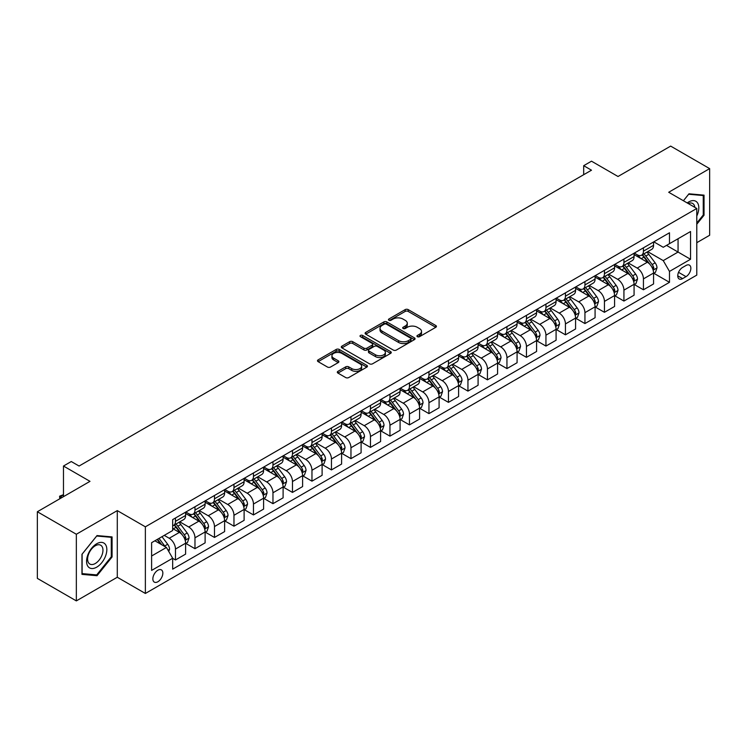 <?xml version="1.0" encoding="UTF-8"?>
<svg xmlns="http://www.w3.org/2000/svg" width="747" height="747" viewBox="0 0 747 747"><rect width="100%" height="100%" fill="white"/><g stroke="black" fill="none" stroke-linecap="round" stroke-linejoin="round"><path stroke-width="1.12" d="M417.377 336.692A1.513 0.878 0 0 0 419.515 336.692L435.79 327.298A2.166 1.251 0 0 0 436.425 326.42A2.166 1.251 0 0 0 435.79 325.533L408.226 309.622A2.166 1.251 0 0 0 405.163 309.622L388.898 319.016A1.513 0.878 0 0 0 388.449 319.632A1.513 0.878 0 0 0 388.898 320.248A1.513 0.878 0 0 0 391.045 320.248L393.146 319.034A6.928 3.996 0 0 1 402.941 319.034L405.238 320.36A6.928 3.996 0 0 1 407.274 323.19A6.928 3.996 0 0 1 405.238 326.019L403.137 327.233A1.513 0.878 0 0 0 402.689 327.849A1.513 0.878 0 0 0 403.137 328.475A1.513 0.878 0 0 0 405.285 328.475L407.386 327.251A6.928 3.996 0 0 1 417.181 327.251L419.478 328.577A6.928 3.996 0 0 1 421.513 331.407A6.928 3.996 0 0 1 419.478 334.236L417.377 335.459A1.513 0.878 0 0 0 416.929 336.075A1.513 0.878 0 0 0 417.377 336.692L417.377 335.459M157.85 581.764A7.059 4.071 120 0 0 162.463 575.535A7.059 4.071 120 0 0 161.38 569.886A7.059 4.071 120 0 0 157.85 570.232A7.059 4.071 120 0 0 153.238 576.451A7.059 4.071 120 0 0 154.321 582.109A7.059 4.071 120 0 0 157.85 581.764M337.952 371.324A2.166 1.251 0 0 0 337.317 372.202A2.166 1.251 0 0 0 337.952 373.089L345.684 377.552A2.166 1.251 0 0 0 348.746 377.552L366.814 367.122A2.166 1.251 0 0 0 367.449 366.235A2.166 1.251 0 0 0 366.814 365.358L339.25 349.447A2.166 1.251 0 0 0 336.187 349.447L318.119 359.877A2.166 1.251 0 0 0 317.484 360.754A2.166 1.251 0 0 0 318.119 361.641L327.466 367.038A2.166 1.251 0 0 0 330.519 367.038L338.26 362.575A2.166 1.251 0 0 0 338.886 361.688A2.166 1.251 0 0 0 338.26 360.801L333.629 358.13A5.789 3.343 0 0 1 331.929 355.768A5.789 3.343 0 0 1 335.506 352.677A5.789 3.343 0 0 1 341.818 353.396L359.961 363.873A5.789 3.343 0 0 1 361.66 366.235A5.789 3.343 0 0 1 358.084 369.326A5.789 3.343 0 0 1 351.772 368.607L348.746 366.861A2.166 1.251 0 0 0 345.684 366.861L337.952 371.324L337.952 373.089M696.783 242.691L709.65 235.258L709.65 168.617L670.657 146.104L618.012 176.497L591.493 161.184L583.687 165.694L591.493 170.195L79.079 466.035L71.273 461.534L63.476 466.035L63.476 496.652M76.343 534.254L76.343 600.896L117.288 577.254L117.288 510.612L76.343 534.254L37.35 511.742L89.995 481.348L63.476 466.035M117.288 510.612L145.366 526.822L696.783 208.469L696.783 275.111L145.366 593.463L145.366 526.822M709.65 168.617L668.705 192.259L696.783 208.469M393.296 350.063A2.166 1.251 0 0 0 396.358 350.063L414.426 339.633A2.166 1.251 0 0 0 415.061 338.746A2.166 1.251 0 0 0 414.426 337.859L386.871 321.948A2.166 1.251 0 0 0 383.809 321.948L365.741 332.387A2.166 1.251 0 0 0 365.106 333.265A2.166 1.251 0 0 0 365.741 334.152L393.296 350.063M361.062 337.018A1.513 0.878 0 0 1 362.603 337.233L362.603 335.431L390.616 351.613A2.166 1.251 0 0 1 391.251 352.491A2.166 1.251 0 0 1 390.616 353.378L372.557 363.808A2.166 1.251 0 0 1 369.494 363.808L341.93 347.897L349.661 343.461L349.661 341.668L341.93 346.132A2.166 1.251 0 0 0 341.295 347.01A2.166 1.251 0 0 0 341.93 347.897L341.93 346.132M349.661 343.461A2.166 1.251 0 0 1 352.724 343.461L352.724 341.668A2.166 1.251 0 0 0 349.661 341.668M352.724 341.668L363.901 348.121A2.166 1.251 0 0 0 366.964 348.121L372.09 345.161A2.166 1.251 0 0 0 372.725 344.274A2.166 1.251 0 0 0 372.09 343.387L360.456 336.673A1.513 0.878 0 0 1 360.017 336.047A1.513 0.878 0 0 1 360.95 335.244A1.513 0.878 0 0 1 362.603 335.431M76.343 600.896L37.35 578.383L37.35 511.742M686.017 265.474L682.59 267.454A6.835 3.95 120 0 0 678.117 273.486A6.835 3.95 120 0 0 679.163 278.967A6.835 3.95 120 0 0 682.59 278.622L686.017 276.642A6.835 3.95 120 0 0 690.489 270.619A6.835 3.95 120 0 0 689.434 265.138A6.835 3.95 120 0 0 686.017 265.474M653.802 241.832L663.243 247.285L669.48 243.681L669.48 232.784L172.669 519.623L172.669 530.519L151.613 542.677L151.613 570.409L172.669 558.252L172.669 569.149L669.48 282.319L669.48 271.422L663.243 260.61L647.733 251.655M669.48 243.681L690.545 231.523L690.545 259.265L669.48 271.422M117.288 577.254L145.366 593.463M583.687 165.694L583.687 174.695M666.52 245.389L678.061 252.056L678.061 238.732L690.545 231.523M663.243 260.61L678.061 252.056L690.545 259.265M151.613 556.001L166.432 547.448L154.881 540.781M172.669 558.345L175.48 559.961L175.48 549.064A8.824 5.098 -120 0 0 169.233 538.26L164.247 535.375M175.48 559.961L185.611 554.115L185.611 543.218A8.824 5.098 -120 0 0 179.373 532.406L172.669 528.531M185.844 543.442L194.976 548.709L194.976 537.812A8.824 5.098 -120 0 0 188.739 526.999L179.775 521.836M194.976 548.709L205.117 542.854L205.117 531.957A8.824 5.098 -120 0 0 198.87 521.154L185.611 513.497M205.35 532.181L214.473 537.448L214.473 526.551A8.824 5.098 -120 0 0 208.236 515.747L199.272 510.574M214.473 537.448L224.614 531.593L224.614 520.696A8.824 5.098 -120 0 0 218.376 509.893L205.117 502.236M224.847 520.92L233.97 526.196L233.97 515.299A8.824 5.098 -120 0 0 227.732 504.486L218.768 499.313M233.97 526.196L244.11 520.342L244.11 509.445A8.824 5.098 -120 0 0 237.873 498.632L224.614 490.984M244.344 509.669L253.466 514.935L253.466 504.038A8.824 5.098 -120 0 0 247.229 493.235L238.274 488.062M253.466 514.935L263.607 509.081L263.607 498.184A8.824 5.098 -120 0 0 257.37 487.38L244.11 479.723M263.84 498.408L272.963 503.683L272.963 492.777A8.824 5.098 -120 0 0 266.726 481.974L257.771 476.801M272.963 503.683L283.104 497.829L283.104 486.932A8.824 5.098 -120 0 0 276.866 476.119L263.607 468.462M283.337 487.156L292.469 492.422L292.469 481.526A8.824 5.098 -120 0 0 286.222 470.722L277.268 465.549M292.469 492.422L302.6 486.568L302.6 475.671A8.824 5.098 -120 0 0 296.363 464.867L283.104 457.211M302.834 475.895L311.966 481.161L311.966 470.265A8.824 5.098 -120 0 0 305.728 459.461L296.764 454.288M311.966 481.161L322.106 475.307L322.106 464.41A8.824 5.098 -120 0 0 315.86 453.606L302.6 445.95M322.34 464.643L331.463 469.91L331.463 459.013A8.824 5.098 -120 0 0 325.225 448.2L316.261 443.027M331.463 469.91L341.603 464.055L341.603 453.158A8.824 5.098 -120 0 0 335.366 442.345L322.106 434.698M341.837 453.382L350.959 458.649L350.959 447.752A8.824 5.098 -120 0 0 344.722 436.948L335.758 431.775M350.959 458.649L361.1 452.794L361.1 441.897A8.824 5.098 -120 0 0 354.862 431.094L341.603 423.437M361.333 442.121L370.456 447.397L370.456 436.5A8.824 5.098 -120 0 0 364.219 425.687L355.264 420.514M370.456 447.397L380.596 441.542L380.596 430.645A8.824 5.098 -120 0 0 374.359 419.833L361.1 412.176M380.83 430.87L389.953 436.136L389.953 425.239A8.824 5.098 -120 0 0 383.715 414.436L374.761 409.263M389.953 436.136L400.093 430.281L400.093 419.384A8.824 5.098 -120 0 0 393.856 408.581L380.596 400.924M400.327 419.609L409.459 424.875L409.459 413.978A8.824 5.098 -120 0 0 403.212 403.175L394.257 398.002M409.459 424.875L419.59 419.02L419.59 408.123A8.824 5.098 -120 0 0 413.352 397.32L400.093 389.663M419.823 408.357L428.955 413.623L428.955 402.726A8.824 5.098 -120 0 0 422.718 391.914L413.754 386.741M428.955 413.623L439.096 407.769L439.096 396.872A8.824 5.098 -120 0 0 432.849 386.059L419.59 378.412M439.329 397.096L448.452 402.362L448.452 391.465A8.824 5.098 -120 0 0 442.215 380.662L433.251 375.489M448.452 402.362L458.593 396.508L458.593 385.611A8.824 5.098 -120 0 0 452.355 374.807L439.096 367.15M458.826 385.835L467.949 391.111L467.949 380.214A8.824 5.098 -120 0 0 461.711 369.401L452.747 364.228M467.949 391.111L478.089 385.256L478.089 374.359A8.824 5.098 -120 0 0 471.852 363.546L458.593 355.889M478.323 374.583L487.446 379.849L487.446 368.953A8.824 5.098 -120 0 0 481.208 358.149L472.253 352.976M487.446 379.849L497.586 373.995L497.586 363.098A8.824 5.098 -120 0 0 491.349 352.295L478.089 344.638M497.819 363.322L506.942 368.588L506.942 357.692A8.824 5.098 -120 0 0 500.705 346.888L491.75 341.715M506.942 368.588L517.083 362.734L517.083 351.837A8.824 5.098 -120 0 0 510.845 341.034L497.586 333.377M517.316 352.07L526.448 357.337L526.448 346.44A8.824 5.098 -120 0 0 520.201 335.627L511.247 330.454M526.448 357.337L536.579 351.482L536.579 340.585A8.824 5.098 -120 0 0 530.342 329.772L517.083 322.125M536.813 340.809L545.945 346.076L545.945 335.179A8.824 5.098 -120 0 0 539.707 324.375L530.743 319.202M545.945 346.076L556.085 340.221L556.085 329.324A8.824 5.098 -120 0 0 549.839 318.521L536.579 310.864M556.319 329.548L565.442 334.824L565.442 323.927A8.824 5.098 -120 0 0 559.204 313.114L550.24 307.941M565.442 334.824L575.582 328.969L575.582 318.073A8.824 5.098 -120 0 0 569.345 307.26L556.085 299.612M575.816 318.297L584.938 323.563L584.938 312.666A8.824 5.098 -120 0 0 578.701 301.863L569.737 296.69M584.938 323.563L595.079 317.708L595.079 306.812A8.824 5.098 -120 0 0 588.841 296.008L575.582 288.351M595.312 307.036L604.435 312.302L604.435 301.405A8.824 5.098 -120 0 0 598.198 290.602L589.243 285.429M604.435 312.302L614.576 306.457L614.576 295.56A8.824 5.098 -120 0 0 608.338 284.747L595.079 277.09M614.809 295.784L623.932 301.05L623.932 290.153A8.824 5.098 -120 0 0 617.694 279.341L608.74 274.177M623.932 301.05L634.072 295.196L634.072 284.299A8.824 5.098 -120 0 0 627.835 273.495L614.576 265.839M634.306 284.523L643.438 289.789L643.438 278.892A8.824 5.098 -120 0 0 637.191 268.089L628.236 262.916M643.438 289.789L653.569 283.935L653.569 273.038A8.824 5.098 -120 0 0 647.332 262.234L634.072 254.578M634.306 253.093L637.191 254.755A8.824 5.098 -120 0 0 641.608 255.194A8.824 5.098 -120 0 0 643.438 251.16L643.438 247.827M614.809 264.354L617.694 266.016A8.824 5.098 -120 0 0 622.111 266.455A8.824 5.098 -120 0 0 623.932 262.412L623.932 259.078M595.312 275.606L598.198 277.277A8.824 5.098 -120 0 0 602.614 277.707A8.824 5.098 -120 0 0 604.435 273.673L604.435 270.339M575.816 286.867L578.701 288.529A8.824 5.098 -120 0 0 583.108 288.968A8.824 5.098 -120 0 0 584.938 284.924L584.938 281.6M556.319 298.118L559.204 299.79A8.824 5.098 -120 0 0 563.611 300.229A8.824 5.098 -120 0 0 565.442 296.185L565.442 292.852M536.813 309.379L539.707 311.041A8.824 5.098 -120 0 0 544.115 311.48A8.824 5.098 -120 0 0 545.945 307.447L545.945 304.113M517.316 320.64L520.201 322.302A8.824 5.098 -120 0 0 524.618 322.741A8.824 5.098 -120 0 0 526.448 318.698L526.448 315.365M497.819 331.892L500.705 333.564A8.824 5.098 -120 0 0 505.121 333.993A8.824 5.098 -120 0 0 506.942 329.959L506.942 326.626M478.323 343.153L481.208 344.815A8.824 5.098 -120 0 0 485.625 345.254A8.824 5.098 -120 0 0 487.446 341.211L487.446 337.877M458.826 354.405L461.711 356.076A8.824 5.098 -120 0 0 466.119 356.515A8.824 5.098 -120 0 0 467.949 352.472L467.949 349.138M439.329 365.666L442.215 367.328A8.824 5.098 -120 0 0 446.622 367.767A8.824 5.098 -120 0 0 448.452 363.733L448.452 360.399M419.823 376.918L422.718 378.589A8.824 5.098 -120 0 0 427.125 379.028A8.824 5.098 -120 0 0 428.955 374.985L428.955 371.651M400.327 388.179L403.212 389.85A8.824 5.098 -120 0 0 407.629 390.279A8.824 5.098 -120 0 0 409.459 386.246L409.459 382.912M380.83 399.44L383.715 401.102A8.824 5.098 -120 0 0 388.132 401.541A8.824 5.098 -120 0 0 389.953 397.497L389.953 394.164M361.333 410.691L364.219 412.363A8.824 5.098 -120 0 0 368.635 412.792A8.824 5.098 -120 0 0 370.456 408.758L370.456 405.425M341.837 421.952L344.722 423.614A8.824 5.098 -120 0 0 349.129 424.053A8.824 5.098 -120 0 0 350.959 420.01L350.959 416.686M322.34 433.204L325.225 434.875A8.824 5.098 -120 0 0 329.632 435.314A8.824 5.098 -120 0 0 331.463 431.271L331.463 427.938M302.834 444.465L305.728 446.127A8.824 5.098 -120 0 0 310.136 446.566A8.824 5.098 -120 0 0 311.966 442.532L311.966 439.199M283.337 455.726L286.222 457.388A8.824 5.098 -120 0 0 290.639 457.827A8.824 5.098 -120 0 0 292.469 453.784L292.469 450.45M263.84 466.978L266.726 468.649A8.824 5.098 -120 0 0 271.142 469.079A8.824 5.098 -120 0 0 272.963 465.045L272.963 461.711M244.344 478.239L247.229 479.901A8.824 5.098 -120 0 0 251.646 480.34A8.824 5.098 -120 0 0 253.466 476.297L253.466 472.972M224.847 489.49L227.732 491.162A8.824 5.098 -120 0 0 232.14 491.601A8.824 5.098 -120 0 0 233.97 487.558L233.97 484.224M205.35 500.751L208.236 502.414A8.824 5.098 -120 0 0 212.643 502.852A8.824 5.098 -120 0 0 214.473 498.819L214.473 495.485M185.844 512.012L188.739 513.675A8.824 5.098 -120 0 0 193.146 514.113A8.824 5.098 -120 0 0 194.976 510.07L194.976 506.737M653.802 273.262L669.48 282.319M641.608 255.194L651.748 249.339A8.824 5.098 -120 0 0 653.569 245.305L653.569 241.972M622.111 266.455L632.251 260.6A8.824 5.098 -120 0 0 634.072 256.557L634.072 253.224M602.614 277.707L612.745 271.852A8.824 5.098 -120 0 0 614.576 267.818L614.576 264.485M583.108 288.968L593.249 283.113A8.824 5.098 -120 0 0 595.079 279.07L595.079 275.746M563.611 300.229L573.752 294.374A8.824 5.098 -120 0 0 575.582 290.331L575.582 286.997M544.115 311.48L554.255 305.626A8.824 5.098 -120 0 0 556.085 301.592L556.085 298.258M524.618 322.741L534.759 316.887A8.824 5.098 -120 0 0 536.579 312.844L536.579 309.51M505.121 333.993L515.262 328.138A8.824 5.098 -120 0 0 517.083 324.105L517.083 320.771M485.625 345.254L495.756 339.399A8.824 5.098 -120 0 0 497.586 335.356L497.586 332.032M466.119 356.515L476.259 350.66A8.824 5.098 -120 0 0 478.089 346.617L478.089 343.284M446.622 367.767L456.762 361.912A8.824 5.098 -120 0 0 458.593 357.878L458.593 354.545M427.125 379.028L437.266 373.173A8.824 5.098 -120 0 0 439.096 369.13L439.096 365.797M407.629 390.279L417.769 384.425A8.824 5.098 -120 0 0 419.59 380.391L419.59 377.058M388.132 401.541L398.272 395.686A8.824 5.098 -120 0 0 400.093 391.643L400.093 388.319M368.635 412.792L378.766 406.947A8.824 5.098 -120 0 0 380.596 402.904L380.596 399.57M349.129 424.053L359.27 418.199A8.824 5.098 -120 0 0 361.1 414.165L361.1 410.831M329.632 435.314L339.773 429.46A8.824 5.098 -120 0 0 341.603 425.416L341.603 422.083M310.136 446.566L320.276 440.711A8.824 5.098 -120 0 0 322.106 436.678L322.106 433.344M290.639 457.827L300.78 451.972A8.824 5.098 -120 0 0 302.6 447.929L302.6 444.596M271.142 469.079L281.283 463.233A8.824 5.098 -120 0 0 283.104 459.19L283.104 455.857M251.646 480.34L261.777 474.485A8.824 5.098 -120 0 0 263.607 470.451L263.607 467.118M232.14 491.601L242.28 485.746A8.824 5.098 -120 0 0 244.11 481.703L244.11 478.369M212.643 502.852L222.783 496.998A8.824 5.098 -120 0 0 224.614 492.964L224.614 489.63M193.146 514.113L203.287 508.259A8.824 5.098 -120 0 0 205.117 504.216L205.117 500.882M172.669 525.729A8.824 5.098 -120 0 0 173.649 525.365L183.79 519.52A8.824 5.098 -120 0 0 185.611 515.477L185.611 512.143M173.649 525.365A8.824 5.098 -120 0 0 175.48 521.331L175.48 517.998M166.432 547.448L172.669 558.252M696.783 224.24L704.038 215.22L704.038 195.144L688.986 193.8L683.402 200.747L688.669 194.248L703.254 195.546L703.254 214.996L696.783 223.045M81.965 574.368L97.017 575.713L112.069 556.982L112.069 536.916L97.017 535.571L81.965 554.293L81.965 574.368M703.254 214.762L704.038 215.22M111.284 556.534L112.069 556.982M95.42 574.798L97.017 575.713M417.984 336.906L419.478 336.038A6.928 3.996 0 0 0 421.513 333.209L421.513 331.407M407.274 323.19L407.274 324.992A6.928 3.996 0 0 1 405.238 327.821L403.744 328.689M435.762 327.317L408.226 311.424A2.166 1.251 0 0 0 405.163 311.424L389.504 320.463M414.398 339.652L386.871 323.75A2.166 1.251 0 0 0 383.809 323.75L365.769 334.17M410.598 339.362A1.513 0.878 0 0 0 411.046 338.746A1.513 0.878 0 0 0 410.598 338.13L386.414 324.161A1.513 0.878 0 0 0 384.266 324.161L382.044 325.44A6.928 3.996 0 0 0 380.018 328.269A6.928 3.996 0 0 0 382.044 331.098L398.581 340.651A6.928 3.996 0 0 0 408.385 340.651L410.598 339.362L410.598 341.164A1.513 0.878 0 0 0 411.046 340.548L411.046 338.746M380.018 328.269L380.018 330.071A6.928 3.996 0 0 0 382.044 332.901L382.044 331.098M410.598 341.164L408.385 342.453A6.928 3.996 0 0 1 398.581 342.453L382.044 332.901M352.724 343.461L363.901 349.923A2.166 1.251 0 0 0 366.964 349.923L372.09 346.953A2.166 1.251 0 0 0 372.725 346.076L372.725 344.274M362.603 337.233L390.588 353.396M375.498 354.816A5.789 3.343 0 0 0 381.81 355.535A5.789 3.343 0 0 0 385.387 352.453A5.789 3.343 0 0 0 383.687 350.082L377.3 346.393A2.166 1.251 0 0 0 374.238 346.393L369.111 349.353A2.166 1.251 0 0 0 368.476 350.24A2.166 1.251 0 0 0 369.111 351.127L375.498 354.816L375.498 356.618A5.789 3.343 0 0 0 381.81 357.337A5.789 3.343 0 0 0 385.387 354.246L385.387 352.453M368.476 350.24L368.476 352.042A2.166 1.251 0 0 0 369.111 352.92L369.111 351.127M375.498 356.618L369.111 352.92M361.66 366.235L361.66 368.038A5.789 3.343 0 0 1 358.084 371.128A5.789 3.343 0 0 1 351.772 370.409L348.746 368.663A2.166 1.251 0 0 0 345.684 368.663L337.98 373.108M331.929 355.768L331.929 357.561A5.789 3.343 0 0 0 333.629 359.933L333.629 358.13M338.223 362.584L333.629 359.933M366.786 367.141L339.25 351.249A2.166 1.251 0 0 0 336.187 351.249L318.147 361.66L318.119 359.877M653.569 273.402L655.446 272.319L657.005 267.818A5.845 3.371 -120 0 0 655.138 262.841L648.769 254.335A16.873 9.739 -120 0 0 646.921 252.122M640.581 258.341A16.873 9.739 -120 0 0 637.126 254.718M653.037 269.816L653.849 268.07A5.845 3.371 -120 0 0 652.178 264.55L645.8 256.044A16.873 9.739 -120 0 0 643.961 253.84M642.392 254.746A14.006 8.086 60 0 1 644.689 257.36L650.086 264.559M642.084 254.914A16.873 9.739 60 0 1 643.933 257.127L648.163 262.776M634.072 284.654L635.949 283.58L637.508 279.07A5.845 3.371 -120 0 0 635.641 274.093L629.263 265.587A16.873 9.739 -120 0 0 627.424 263.383M621.084 269.592A16.873 9.739 -120 0 0 617.629 265.979M633.54 281.077L634.352 279.322A5.845 3.371 -120 0 0 632.681 275.811L626.303 267.295A16.873 9.739 -120 0 0 624.464 265.092M622.895 265.997A14.006 8.086 60 0 1 625.192 268.612L630.58 275.811M622.587 266.175A16.873 9.739 60 0 1 624.427 268.378L628.666 274.037M614.576 295.915L616.452 294.832L618.012 290.331A5.845 3.371 -120 0 0 616.144 285.354L609.767 276.848A16.873 9.739 -120 0 0 607.927 274.644M601.587 280.853A16.873 9.739 -120 0 0 598.132 277.24M614.043 292.338L614.856 290.583A5.845 3.371 -120 0 0 613.175 287.063L606.807 278.556A16.873 9.739 -120 0 0 604.967 276.353M603.389 277.258A14.006 8.086 60 0 1 605.696 279.873L611.083 287.072M603.09 277.436A16.873 9.739 60 0 1 604.93 279.639L609.169 285.298M595.079 307.176L596.946 306.093L598.506 301.592A5.845 3.371 -120 0 0 596.648 296.615L590.27 288.099A16.873 9.739 -120 0 0 588.431 285.896M582.09 292.105A16.873 9.739 -120 0 0 578.636 288.491M594.547 303.59L595.35 301.835A5.845 3.371 -120 0 0 593.678 298.324L587.31 289.817A16.873 9.739 -120 0 0 585.461 287.604M583.893 288.519A14.006 8.086 60 0 1 586.19 291.134L591.587 298.333M583.594 288.687A16.873 9.739 60 0 1 585.433 290.891L589.672 296.55M575.582 318.427L577.45 317.354L579.009 312.844A5.845 3.371 -120 0 0 577.142 307.867L570.773 299.36A16.873 9.739 -120 0 0 568.934 297.157M562.594 303.366A16.873 9.739 -120 0 0 559.139 299.752M575.05 314.851L575.853 313.096A5.845 3.371 -120 0 0 574.182 309.575L567.804 301.069A16.873 9.739 -120 0 0 565.965 298.865M564.396 299.771A14.006 8.086 60 0 1 566.693 302.386L572.09 309.585M564.097 299.949A16.873 9.739 60 0 1 565.937 302.152L570.176 307.811M696.783 216.032A14.342 8.282 120 0 0 697.455 202.773A14.342 8.282 120 0 0 687.212 202.941M694.859 207.358A10.86 6.265 120 0 0 693.898 204.603A10.86 6.265 120 0 0 692.674 203.473A10.86 6.265 120 0 0 688.211 203.52M702.292 194.995L703.254 195.546M96.699 543.751A14.342 8.282 120 0 0 86.568 561.314A14.342 8.282 120 0 0 96.699 567.169A14.342 8.282 120 0 0 106.84 549.605A14.342 8.282 120 0 0 96.699 543.751M95.28 545.777A10.86 6.265 120 0 0 88.193 555.348A10.86 6.265 120 0 0 89.855 564.041A10.86 6.265 120 0 0 95.28 563.509A10.86 6.265 120 0 0 102.376 553.938A10.86 6.265 120 0 0 100.705 545.235A10.86 6.265 120 0 0 95.28 545.777M111.284 556.767L96.699 574.91L82.114 573.603L82.114 554.162L96.699 536.019L111.284 537.317L111.284 556.767M110.323 536.757L111.284 537.317M556.085 329.688L557.953 328.605L559.512 324.105A5.845 3.371 -120 0 0 557.645 319.128L551.277 310.621A16.873 9.739 -120 0 0 549.428 308.408M543.097 314.627A16.873 9.739 -120 0 0 539.642 311.004M555.553 326.103L556.356 324.357A5.845 3.371 -120 0 0 554.685 320.837L548.307 312.33A16.873 9.739 -120 0 0 546.468 310.126M544.899 311.032A14.006 8.086 60 0 1 547.196 313.647L552.593 320.846M544.6 311.2A16.873 9.739 60 0 1 546.44 313.413L550.679 319.062M536.579 340.94L538.456 339.866L540.016 335.356A5.845 3.371 -120 0 0 538.148 330.379L531.78 321.873A16.873 9.739 -120 0 0 529.931 319.669M523.591 325.879A16.873 9.739 -120 0 0 520.136 322.265M536.047 337.364L536.86 335.608A5.845 3.371 -120 0 0 535.188 332.098L528.811 323.582A16.873 9.739 -120 0 0 526.971 321.378M525.402 322.284A14.006 8.086 60 0 1 527.699 324.898L533.097 332.098M525.094 322.461A16.873 9.739 60 0 1 526.943 324.665L531.173 330.323M517.083 352.201L518.96 351.118L520.519 346.617A5.845 3.371 -120 0 0 518.651 341.64L512.274 333.134A16.873 9.739 -120 0 0 510.434 330.93M504.094 337.14A16.873 9.739 -120 0 0 500.639 333.526M516.551 348.625L517.363 346.869A5.845 3.371 -120 0 0 515.691 343.349L509.314 334.843A16.873 9.739 -120 0 0 507.474 332.639M505.906 333.545A14.006 8.086 60 0 1 508.203 336.159L513.591 343.359M505.598 333.722A16.873 9.739 60 0 1 507.437 335.926L511.676 341.584M497.586 363.462L499.463 362.379L501.022 357.878A5.845 3.371 -120 0 0 499.155 352.901L492.777 344.386A16.873 9.739 -120 0 0 490.938 342.182M484.598 348.391A16.873 9.739 -120 0 0 481.143 344.778M497.054 359.877L497.866 358.121A5.845 3.371 -120 0 0 496.185 354.61L489.817 346.104A16.873 9.739 -120 0 0 487.978 343.891M486.4 344.806A14.006 8.086 60 0 1 488.706 347.411L494.094 354.62M486.101 344.974A16.873 9.739 60 0 1 487.94 347.178L492.18 352.836M478.089 374.714L479.957 373.631L481.516 369.13A5.845 3.371 -120 0 0 479.658 364.153L473.281 355.647A16.873 9.739 -120 0 0 471.441 353.443M465.101 359.652A16.873 9.739 -120 0 0 461.646 356.039M477.557 371.138L478.36 369.382A5.845 3.371 -120 0 0 476.689 365.862L470.321 357.355A16.873 9.739 -120 0 0 468.472 355.152M466.903 356.058A14.006 8.086 60 0 1 469.2 358.672L474.597 365.871M466.604 356.235A16.873 9.739 60 0 1 468.444 358.439L472.683 364.097M458.593 385.975L460.46 384.892L462.019 380.391A5.845 3.371 -120 0 0 460.152 375.414L453.784 366.908A16.873 9.739 -120 0 0 451.944 364.695M445.604 370.914A16.873 9.739 -120 0 0 442.149 367.291M458.06 382.389L458.863 380.643A5.845 3.371 -120 0 0 457.192 377.123L450.815 368.616A16.873 9.739 -120 0 0 448.975 366.413M447.406 367.319A14.006 8.086 60 0 1 449.703 369.933L455.1 377.132M447.108 367.487A16.873 9.739 60 0 1 448.947 369.7L453.186 375.349M439.096 397.227L440.963 396.153L442.523 391.643A5.845 3.371 -120 0 0 440.655 386.666L434.287 378.159A16.873 9.739 -120 0 0 432.438 375.956M426.107 382.165A16.873 9.739 -120 0 0 422.653 378.552M438.564 393.65L439.367 391.895A5.845 3.371 -120 0 0 437.695 388.384L431.318 379.868A16.873 9.739 -120 0 0 429.478 377.665M427.91 378.57A14.006 8.086 60 0 1 430.207 381.185L435.604 388.384M427.611 378.748A16.873 9.739 60 0 1 429.45 380.951L433.69 386.61M419.59 408.488L421.467 407.404L423.026 402.904A5.845 3.371 -120 0 0 421.159 397.927L414.79 389.42A16.873 9.739 -120 0 0 412.942 387.217M406.601 393.426A16.873 9.739 -120 0 0 403.147 389.813M419.058 404.911L419.87 403.156A5.845 3.371 -120 0 0 418.199 399.636L411.821 391.129A16.873 9.739 -120 0 0 409.982 388.926M408.413 389.831A14.006 8.086 60 0 1 410.71 392.446L416.107 399.645M408.105 390.009A16.873 9.739 60 0 1 409.954 392.212L414.183 397.862M400.093 419.749L401.97 418.665L403.529 414.165A5.845 3.371 -120 0 0 401.662 409.179L395.284 400.672A16.873 9.739 -120 0 0 393.445 398.468M387.105 404.678A16.873 9.739 -120 0 0 383.65 401.064M399.561 416.163L400.373 414.408A5.845 3.371 -120 0 0 398.702 410.897L392.324 402.39A16.873 9.739 -120 0 0 390.485 400.177M388.916 401.083A14.006 8.086 60 0 1 391.213 403.697L396.601 410.906M388.608 401.26A16.873 9.739 60 0 1 390.448 403.464L394.687 409.123M380.596 431L382.473 429.917L384.033 425.416A5.845 3.371 -120 0 0 382.165 420.44L375.788 411.933A16.873 9.739 -120 0 0 373.948 409.729M367.608 415.939A16.873 9.739 -120 0 0 364.153 412.325M380.064 427.424L380.877 425.669A5.845 3.371 -120 0 0 379.196 422.148L372.828 413.642A16.873 9.739 -120 0 0 370.988 411.438M369.41 412.344A14.006 8.086 60 0 1 371.717 414.958L377.104 422.158M369.111 412.521A16.873 9.739 60 0 1 370.951 414.725L375.19 420.384M361.1 442.261L362.967 441.178L364.527 436.678A5.845 3.371 -120 0 0 362.668 431.701L356.291 423.185A16.873 9.739 -120 0 0 354.452 420.981M348.111 427.2A16.873 9.739 -120 0 0 344.656 423.577M360.568 438.676L361.371 436.92A5.845 3.371 -120 0 0 359.699 433.409L353.331 424.903A16.873 9.739 -120 0 0 351.482 422.699M349.913 423.605A14.006 8.086 60 0 1 352.21 426.22L357.608 433.419M349.615 423.773A16.873 9.739 60 0 1 351.454 425.977L355.693 431.635M341.603 453.513L343.471 452.439L345.03 447.929A5.845 3.371 -120 0 0 343.162 442.952L336.794 434.446A16.873 9.739 -120 0 0 334.955 432.242M328.615 438.452A16.873 9.739 -120 0 0 325.16 434.838M341.071 449.937L341.874 448.181A5.845 3.371 -120 0 0 340.202 444.67L333.825 436.155A16.873 9.739 -120 0 0 331.985 433.951M330.417 434.857A14.006 8.086 60 0 1 332.714 437.471L338.111 444.67M330.118 435.034A16.873 9.739 60 0 1 331.957 437.238L336.197 442.896M322.106 464.774L323.974 463.691L325.533 459.19A5.845 3.371 -120 0 0 323.666 454.213L317.298 445.707A16.873 9.739 -120 0 0 315.449 443.503M309.118 449.713A16.873 9.739 -120 0 0 305.663 446.09M321.574 461.198L322.377 459.442A5.845 3.371 -120 0 0 320.706 455.922L314.328 447.416A16.873 9.739 -120 0 0 312.489 445.212M310.92 446.118A14.006 8.086 60 0 1 313.217 448.732L318.614 455.931M310.621 446.286A16.873 9.739 60 0 1 312.461 448.499L316.7 454.148M302.6 476.035L304.477 474.952L306.037 470.451A5.845 3.371 -120 0 0 304.169 465.465L297.801 456.959A16.873 9.739 -120 0 0 295.952 454.755M289.612 460.964A16.873 9.739 -120 0 0 286.157 457.351M302.068 472.449L302.88 470.694A5.845 3.371 -120 0 0 301.209 467.183L294.832 458.677A16.873 9.739 -120 0 0 292.992 456.464M291.423 457.369A14.006 8.086 60 0 1 293.72 459.984L299.117 467.183M291.115 457.547A16.873 9.739 60 0 1 292.964 459.75L297.194 465.409M283.104 487.287L284.981 486.204L286.54 481.703A5.845 3.371 -120 0 0 284.672 476.726L278.295 468.22A16.873 9.739 -120 0 0 276.455 466.016M270.115 472.225A16.873 9.739 -120 0 0 266.66 468.612M282.571 483.711L283.384 481.955A5.845 3.371 -120 0 0 281.712 478.435L275.335 469.928A16.873 9.739 -120 0 0 273.495 467.725M271.927 468.63A14.006 8.086 60 0 1 274.224 471.245L279.611 478.444M271.619 468.808A16.873 9.739 60 0 1 273.458 471.012L277.697 476.67M263.607 498.548L265.484 497.465L267.043 492.964A5.845 3.371 -120 0 0 265.176 487.987L258.798 479.471A16.873 9.739 -120 0 0 256.959 477.268M250.618 483.486A16.873 9.739 -120 0 0 247.164 479.863M263.075 494.962L263.887 493.207A5.845 3.371 -120 0 0 262.206 489.696L255.838 481.189A16.873 9.739 -120 0 0 253.999 478.986M252.421 479.891A14.006 8.086 60 0 1 254.727 482.506L260.115 489.705M252.122 480.06A16.873 9.739 60 0 1 253.961 482.263L258.201 487.922M244.11 509.799L245.978 508.726L247.537 504.216A5.845 3.371 -120 0 0 245.679 499.239L239.301 490.732A16.873 9.739 -120 0 0 237.462 488.529M231.122 494.738A16.873 9.739 -120 0 0 227.667 491.124M243.578 506.223L244.381 504.468A5.845 3.371 -120 0 0 242.71 500.948L236.341 492.441A16.873 9.739 -120 0 0 234.493 490.237M232.924 491.143A14.006 8.086 60 0 1 235.221 493.758L240.618 500.957M232.625 491.321A16.873 9.739 60 0 1 234.465 493.524L238.704 499.183M224.614 521.061L226.481 519.977L228.04 515.477A5.845 3.371 -120 0 0 226.173 510.5L219.805 501.993A16.873 9.739 -120 0 0 217.965 499.78M211.625 505.999A16.873 9.739 -120 0 0 208.17 502.376M224.081 517.475L224.884 515.729A5.845 3.371 -120 0 0 223.213 512.209L216.835 503.702A16.873 9.739 -120 0 0 214.996 501.498M213.427 502.404A14.006 8.086 60 0 1 215.724 505.019L221.121 512.218M213.128 502.572A16.873 9.739 60 0 1 214.968 504.785L219.207 510.434M205.117 532.322L206.984 531.238L208.544 526.738A5.845 3.371 -120 0 0 206.676 521.751L200.308 513.245A16.873 9.739 -120 0 0 198.459 511.041M192.128 517.251A16.873 9.739 -120 0 0 188.674 513.637M204.585 528.736L205.388 526.98A5.845 3.371 -120 0 0 203.716 523.47L197.339 514.954A16.873 9.739 -120 0 0 195.499 512.75M193.931 513.656A14.006 8.086 60 0 1 196.228 516.27L201.625 523.47M193.632 513.833A16.873 9.739 60 0 1 195.471 516.037L199.71 521.695M185.611 543.573L187.488 542.49L189.047 537.989A5.845 3.371 -120 0 0 187.18 533.013L180.811 524.506A16.873 9.739 -120 0 0 178.963 522.302M185.079 539.997L185.891 538.242A5.845 3.371 -120 0 0 184.22 534.721L177.842 526.215A16.873 9.739 -120 0 0 176.003 524.011M174.434 524.917A14.006 8.086 60 0 1 176.731 527.531L182.128 534.731M174.126 525.094A16.873 9.739 60 0 1 175.975 527.298L180.204 532.956M168.766 551.501L169.55 549.25A5.845 3.371 -120 0 0 167.683 544.274L161.996 536.682M165.246 546.767A5.845 3.371 -120 0 0 164.723 545.982L159.027 538.391M157.57 539.231L161.651 544.694M157.159 539.474L160.624 544.096M63.476 494.944L60.432 496.699L61.917 497.558M59.788 498.781L59.583 496.204L63.476 494.673M59.583 496.204L60.432 496.699L60.432 498.408M169.233 538.26L179.373 532.406M188.739 526.999L198.87 521.154M208.236 515.747L218.376 509.893M227.732 504.486L237.873 498.632M247.229 493.235L257.37 487.38M266.726 481.974L276.866 476.119M286.222 470.722L296.363 464.867M305.728 459.461L315.86 453.606M325.225 448.2L335.366 442.345M344.722 436.948L354.862 431.094M364.219 425.687L374.359 419.833M383.715 414.436L393.856 408.581M403.212 403.175L413.352 397.32M422.718 391.914L432.849 386.059M442.215 380.662L452.355 374.807M461.711 369.401L471.852 363.546M481.208 358.149L491.349 352.295M500.705 346.888L510.845 341.034M520.201 335.627L530.342 329.772M539.707 324.375L549.839 318.521M559.204 313.114L569.345 307.26M578.701 301.863L588.841 296.008M598.198 290.602L608.338 284.747M617.694 279.341L627.835 273.495M637.191 268.089L647.332 262.234M643.438 251.16L653.569 245.305M643.438 278.892L653.569 273.038M623.932 290.153L634.072 284.299M623.932 262.412L634.072 256.557M604.435 301.405L614.576 295.56M604.435 273.673L614.576 267.818M584.938 312.666L595.079 306.812M584.938 284.924L595.079 279.07M565.442 323.927L575.582 318.073M565.442 296.185L575.582 290.331M545.945 335.179L556.085 329.324M545.945 307.447L556.085 301.592M526.448 346.44L536.579 340.585M526.448 318.698L536.579 312.844M506.942 357.692L517.083 351.837M506.942 329.959L517.083 324.105M487.446 368.953L497.586 363.098M487.446 341.211L497.586 335.356M467.949 380.214L478.089 374.359M467.949 352.472L478.089 346.617M448.452 391.465L458.593 385.611M448.452 363.733L458.593 357.878M428.955 402.726L439.096 396.872M428.955 374.985L439.096 369.13M409.459 413.978L419.59 408.123M409.459 386.246L419.59 380.391M389.953 425.239L400.093 419.384M389.953 397.497L400.093 391.643M370.456 436.5L380.596 430.645M370.456 408.758L380.596 402.904M350.959 447.752L361.1 441.897M350.959 420.01L361.1 414.165M331.463 459.013L341.603 453.158M331.463 431.271L341.603 425.416M311.966 470.265L322.106 464.41M311.966 442.532L322.106 436.678M292.469 481.526L302.6 475.671M292.469 453.784L302.6 447.929M272.963 492.777L283.104 486.932M272.963 465.045L283.104 459.19M253.466 504.038L263.607 498.184M253.466 476.297L263.607 470.451M233.97 515.299L244.11 509.445M233.97 487.558L244.11 481.703M214.473 526.551L224.614 520.696M214.473 498.819L224.614 492.964M194.976 537.812L205.117 531.957M194.976 510.07L205.117 504.216M175.48 549.064L185.611 543.218M175.48 521.331L185.611 515.477M678.537 272.328L686.017 276.642M677.753 275.83L682.59 278.622M419.478 336.038L419.478 334.236M403.137 328.475L403.137 327.233M405.238 327.821L405.238 326.019M388.898 320.248L388.898 319.016M405.163 311.424L405.163 309.622M408.226 311.424L408.226 309.622M435.79 327.298L435.79 325.533M365.741 334.152L365.741 332.387M383.809 323.75L383.809 321.948M386.871 323.75L386.871 321.948M414.426 339.633L414.426 337.859M398.581 342.453L398.581 340.651M408.385 342.453L408.385 340.651M363.901 349.923L363.901 348.121M366.964 349.923L366.964 348.121M372.09 346.953L372.09 345.161M390.616 353.378L390.616 351.613M345.684 368.663L345.684 366.861M348.746 368.663L348.746 366.861M351.772 370.409L351.772 368.607M338.26 362.575L338.26 360.801M336.187 351.249L336.187 349.447M339.25 351.249L339.25 349.447M366.814 367.122L366.814 365.358M653.139 270.143L656.968 267.93M645.8 256.044L648.769 254.335M641.206 258.695L643.933 257.127M652.178 264.55L655.138 262.841M651.711 266.828L653.849 268.07M633.643 281.395L637.471 279.191M626.303 267.295L629.263 265.587M621.709 269.956L624.427 268.378M632.681 275.811L635.641 274.093M632.214 278.089L634.352 279.322M614.137 292.656L617.965 290.443M606.807 278.556L609.767 276.848M602.213 281.208L604.93 279.639M613.175 287.063L616.144 285.354M612.717 289.35L614.856 290.583M594.64 303.917L598.468 301.704M587.31 289.817L590.27 288.099M582.707 292.469L585.433 290.891M593.678 298.324L596.648 296.615M593.221 300.602L595.35 301.835M575.143 315.169L578.972 312.956M567.804 301.069L570.773 299.36M563.21 303.721L565.937 302.152M574.182 309.575L577.142 307.867M573.715 311.863L575.853 313.096M555.647 326.43L559.475 324.217M548.307 312.33L551.277 310.621M543.713 314.982L546.44 313.413M554.685 320.837L557.645 319.128M554.218 323.115L556.356 324.357M536.15 337.681L539.978 335.478M528.811 323.582L531.78 321.873M524.217 326.243L526.943 324.665M535.188 332.098L538.148 330.379M534.721 334.376L536.86 335.608M516.653 348.942L520.482 346.729M509.314 334.843L512.274 333.134M504.72 337.495L507.437 335.926M515.691 343.349L518.651 341.64M515.225 345.637L517.363 346.869M497.147 360.194L500.976 357.99M489.817 346.104L492.777 344.386M485.223 348.756L487.94 347.178M496.185 354.61L499.155 352.901M495.728 356.889L497.866 358.121M477.65 371.455L481.479 369.242M470.321 357.355L473.281 355.647M465.717 360.007L468.444 358.439M476.689 365.862L479.658 364.153M476.231 368.15L478.36 369.382M458.154 382.716L461.982 380.503M450.815 368.616L453.784 366.908M446.22 371.268L448.947 369.7M457.192 377.123L460.152 375.414M456.725 379.401L458.863 380.643M438.657 393.968L442.485 391.755M431.318 379.868L434.287 378.159M426.724 382.529L429.45 380.951M437.695 388.384L440.655 386.666M437.228 390.662L439.367 391.895M419.16 405.229L422.989 403.016M411.821 391.129L414.79 389.42M407.227 393.781L409.954 392.212M418.199 399.636L421.159 397.927M417.732 401.923L419.87 403.156M399.654 416.481L403.492 414.277M392.324 402.39L395.284 400.672M387.73 405.042L390.448 403.464M398.702 410.897L401.662 409.179M398.235 413.175L400.373 414.408M380.158 427.742L383.986 425.529M372.828 413.642L375.788 411.933M368.234 416.294L370.951 414.725M379.196 422.148L382.165 420.44M378.738 424.436L380.877 425.669M360.661 439.003L364.489 436.79M353.331 424.903L356.291 423.185M348.728 427.555L351.454 425.977M359.699 433.409L362.668 431.701M359.242 435.688L361.371 436.92M341.164 450.254L344.993 448.041M333.825 436.155L336.794 434.446M329.231 438.816L331.957 437.238M340.202 444.67L343.162 442.952M339.736 446.949L341.874 448.181M321.668 461.515L325.496 459.302M314.328 447.416L317.298 445.707M309.734 450.067L312.461 448.499M320.706 455.922L323.666 454.213M320.239 458.21L322.377 459.442M302.171 472.767L305.999 470.563M294.832 458.677L297.801 456.959M290.238 461.329L292.964 459.75M301.209 467.183L304.169 465.465M300.742 469.461L302.88 470.694M282.665 484.028L286.503 481.815M275.335 469.928L278.295 468.22M270.741 472.58L273.458 471.012M281.712 478.435L284.672 476.726M281.245 480.723L283.384 481.955M263.168 495.289L266.996 493.076M255.838 481.189L258.798 479.471M251.244 483.841L253.961 482.263M262.206 489.696L265.176 487.987M261.749 491.974L263.887 493.207M243.671 506.541L247.5 504.328M236.341 492.441L239.301 490.732M231.738 495.093L234.465 493.524M242.71 500.948L245.679 499.239M242.252 503.235L244.381 504.468M224.175 517.802L228.003 515.589M216.835 503.702L219.805 501.993M212.241 506.354L214.968 504.785M223.213 512.209L226.173 510.5M222.746 514.496L224.884 515.729M204.678 529.053L208.506 526.85M197.339 514.954L200.308 513.245M192.745 517.615L195.471 516.037M203.716 523.47L206.676 521.751M203.249 525.748L205.388 526.98M185.181 540.314L189.01 538.101M177.842 526.215L180.811 524.506M173.248 528.867L175.975 527.298M184.22 534.721L187.18 533.013M183.753 537.009L185.891 538.242M168.028 550.212L169.513 549.362M164.723 545.982L167.683 544.274"/></g></svg>
